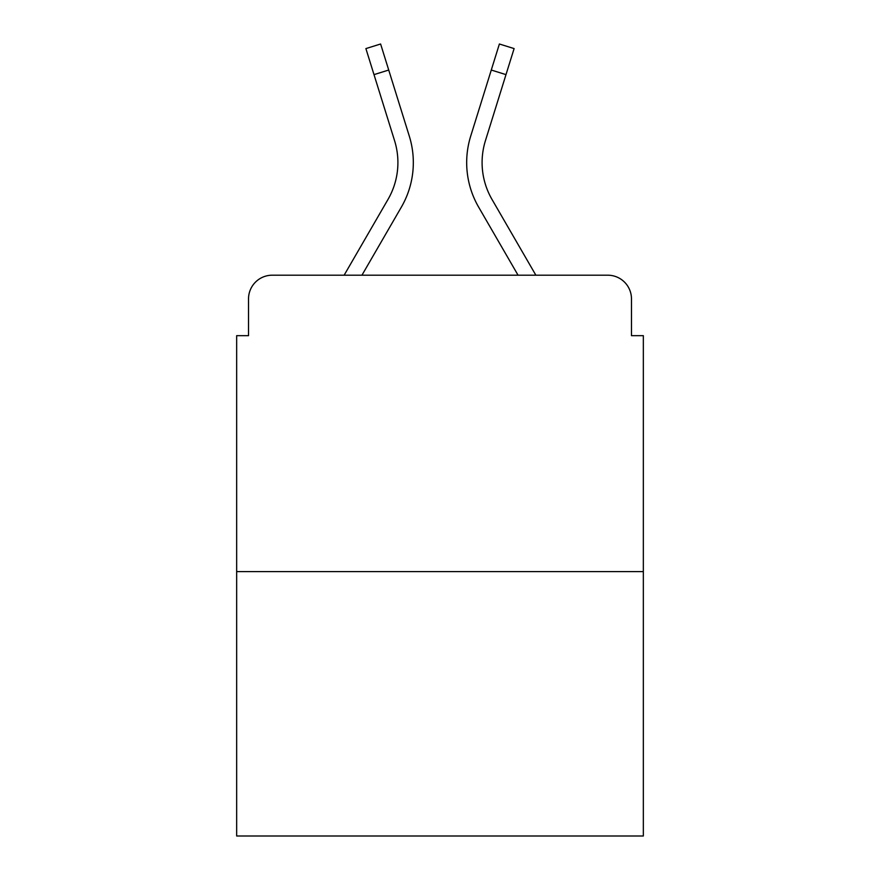 <?xml version="1.0" encoding="UTF-8"?>
<svg xmlns="http://www.w3.org/2000/svg" width="880" height="880" viewBox="0 0 880 880"><rect width="100%" height="100%" fill="white"/><g stroke="black" fill="none" stroke-linecap="round" stroke-linejoin="round"><path stroke-width="1.32" d="M248.523 298.914L248.523 335.665L248.523 298.914A23.716 23.716 0 0 1 272.239 275.198L344.135 275.198L388.014 199.397A73.513 73.513 0 0 0 394.581 140.712L365.893 48.587L380.611 44L409.299 136.125A88.924 88.924 0 0 1 401.357 207.119L361.944 275.198L518.056 275.198L478.643 207.119A88.924 88.924 0 0 1 470.701 136.125L499.389 44L514.107 48.587L505.989 74.624L491.282 70.037L470.701 136.125M643.335 571.604L236.665 571.604L236.665 836L643.335 836L643.335 335.665L631.477 335.665L631.477 298.914A23.716 23.716 0 0 0 607.761 275.198L272.239 275.198M236.665 571.604L236.665 335.665L248.523 335.665M491.986 199.397A73.513 73.513 0 0 1 485.419 140.712A73.513 73.513 0 0 0 491.986 199.397L535.865 275.198L607.761 275.198M631.477 335.665L631.477 298.914M374.011 74.624L388.718 70.037L409.299 136.125M388.014 199.397A73.513 73.513 0 0 0 394.581 140.712A73.513 73.513 0 0 1 388.014 199.397A73.513 73.513 0 0 0 394.581 140.712A73.513 73.513 0 0 1 388.014 199.397A73.513 73.513 0 0 0 394.581 140.712A73.513 73.513 0 0 1 388.014 199.397A73.513 73.513 0 0 0 394.581 140.712A73.513 73.513 0 0 1 388.014 199.397A73.513 73.513 0 0 0 394.581 140.712A73.513 73.513 0 0 1 388.014 199.397A73.513 73.513 0 0 0 394.581 140.712A73.513 73.513 0 0 1 388.014 199.397A73.513 73.513 0 0 0 394.581 140.712A73.513 73.513 0 0 1 388.014 199.397A73.513 73.513 0 0 0 394.581 140.712A73.513 73.513 0 0 1 388.014 199.397M485.419 140.712L505.989 74.624"/></g></svg>
